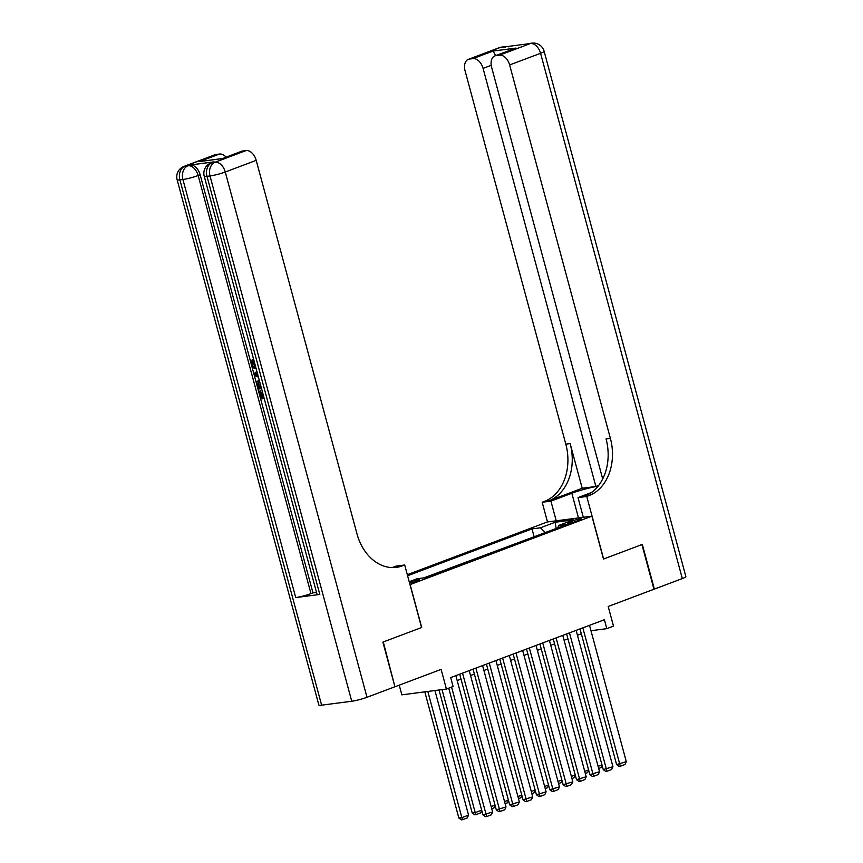 <?xml version="1.0" encoding="UTF-8"?>
<svg xmlns="http://www.w3.org/2000/svg" width="863" height="863" viewBox="0 0 863 863"><rect width="100%" height="100%" fill="white"/><g stroke="black" fill="none" stroke-linecap="round" stroke-linejoin="round"><path stroke-width="1.29" d="M409.58 583.097A5.965 0.68 -15.1 0 0 417.821 580.972A5.965 0.68 -15.1 0 0 419.72 579.925A5.965 0.68 -15.1 0 0 416.225 580.227A5.965 0.68 -15.1 0 0 410.108 581.975A5.965 0.68 -15.1 0 0 409.364 582.277M399.235 685.157L401.845 694.834L446.419 689.041L453.097 686.527L450.691 677.584L604.402 619.72L606.808 628.652L613.496 626.139L608.188 606.484L653.971 589.246L641.921 544.575L603.485 559.051L591.921 516.171L410.001 584.629M591.921 516.171L547.347 521.964L407.314 574.682M410.141 584.607L421.705 627.487L383.28 641.953L394.909 686.678M572.093 521.015L569.159 522.126A5.771 0.658 -15.1 0 0 567.315 523.14A5.771 0.658 -15.1 0 0 570.702 522.849A5.771 0.658 -15.1 0 0 576.624 521.155L579.569 520.044A5.771 0.658 -15.1 0 0 581.403 519.03A5.771 0.658 -15.1 0 0 578.016 519.321A5.771 0.658 -15.1 0 0 572.093 521.015L572.482 522.428M409.213 581.716L417.056 578.76L425.491 577.671L567.174 524.326L558.739 525.427L557.843 527.843M545.34 532.547L540.432 527.8L531.996 528.9L407.595 575.74M540.432 527.8L555.136 522.266L573.442 519.882L558.739 525.427M535.653 536.193L423.852 577.876M446.419 689.041L441.112 669.386L395.33 686.624M590.961 630.713L606.808 628.652M457.163 680.54L461.025 679.084M470.529 675.502L474.391 674.057M483.895 670.475L487.757 669.019M497.271 665.438L501.123 663.992M510.637 660.411L514.488 658.954M524.003 655.373L527.854 653.927M537.369 650.346L541.22 648.89M550.734 645.308L554.585 643.863M564.1 640.281L567.951 638.825M577.466 635.244L581.317 633.798M534.024 536.408L531.996 528.9M556.15 528.48L555.136 522.266M589.515 625.319L626.301 761.662L616.603 764.564L619.138 766.398L620.335 766.236L582.827 627.843M580.001 628.9L616.603 764.564M626.301 761.662L625.017 764.478L620.335 766.236M598.113 766.333L601.964 764.877M602.04 765.157L600.928 767.606L598.685 768.458M499.289 47.692A11.176 11.176 0 0 1 501.791 47.066A11.176 8.468 82.6 0 0 500.335 47.433L469.396 59.083A11.176 7.174 -110.6 0 0 468.35 59.342L499.289 47.692A11.176 7.174 69.4 0 1 500.335 47.433L530.454 43.517A11.176 7.174 69.4 0 1 540.572 53.29L509.634 64.941A11.176 7.174 -110.6 0 0 499.515 55.167L530.454 43.517A11.176 8.468 -97.4 0 1 531.91 43.15A11.176 11.176 0 0 1 544.132 51.327A11.176 1.273 -15.1 0 1 540.572 53.29L682.309 578.577L654.37 589.095L642.32 544.424L603.625 558.997L586.754 496.462L589.019 495.61A46.57 35.307 82.6 0 0 610.389 438.361L509.634 64.941M598.081 486.171A20.96 2.395 -15.1 0 0 571.835 493.248L550.918 501.123L542.18 502.255L544.456 501.403A46.57 35.307 82.6 0 0 565.815 444.154L465.06 70.744A11.176 7.174 -110.6 0 1 468.35 59.342M583.323 517.282L578.016 497.595L591.392 492.557M578.016 497.595L586.754 496.462M598.663 485.427L595.88 486.484L483.075 68.393A11.176 7.174 -110.6 0 0 472.946 58.619L493 51.068L516.009 48.08L494.909 55.89A11.176 7.174 -110.6 0 0 491.619 67.282L602.698 478.965M582.201 488.253L548.792 500.842A46.57 35.307 82.6 0 0 570.152 443.593L582.201 488.253L595.88 486.484M516.009 48.08L495.955 55.62L499.515 55.167M495.955 55.62A11.176 7.174 -110.6 0 0 494.909 55.89M544.132 51.327L685.869 576.603A11.176 1.273 164.9 0 1 682.309 578.577M556.225 520.81L550.918 501.123M547.487 521.942L542.18 502.255M469.396 59.083L472.946 58.619M589.019 495.61L584.683 496.171A46.57 35.307 82.6 0 0 606.053 438.922L610.389 438.361M495.707 55.588L493 51.068M256.203 368.555C253.959 368.771 252.298 367.282 251.219 364.089L252.201 359.688L253.269 359.278L253.895 360.766L253.139 363.647L255.577 366.548M264.207 398.523L260.723 398.976L258.684 391.414L260.594 390.907L262.223 396.948L263.312 396.807M214.132 161.866L212.136 162.622A11.176 7.174 -110.6 0 0 211.09 162.88L213.096 162.125A11.176 7.174 69.4 0 1 214.132 161.866L190.043 164.995A11.176 7.174 69.4 0 1 200.162 174.779L198.156 175.534L310.971 593.615A11.176 1.273 164.9 0 1 295.718 597.574L319.817 594.445A11.176 1.273 164.9 0 1 317.045 594.337L204.229 176.246A11.176 1.273 -15.1 0 0 207.001 176.354L319.817 594.445M316.516 592.396L312.978 592.859L251.424 364.747M251.068 363.431L200.162 174.779M382.881 642.104L421.576 627.541L404.704 565.006L402.428 565.858A46.57 35.307 -97.4 0 1 396.387 567.369A46.57 35.307 -97.4 0 1 356.958 533.776L256.203 160.356L225.265 172.007L366.991 697.293L394.93 686.775L382.881 642.104M404.704 565.006L395.966 566.139L392.126 567.584M366.991 697.293A11.176 1.273 164.9 0 1 351.748 701.252L210.011 175.966L207.001 176.354A11.176 8.468 82.6 0 1 212.136 162.622L215.146 162.222L246.084 150.572L242.535 151.036A11.176 7.174 69.4 0 0 241.489 151.295L222.481 158.587L199.472 161.575L219.526 154.035L215.977 154.488L185.027 166.138L190.043 164.995M219.526 154.035A11.176 7.174 69.4 0 1 226.063 157.109M295.718 597.574L182.913 179.493L179.903 179.882A11.176 8.468 82.6 0 1 185.027 166.138A11.176 7.174 -110.6 0 0 183.981 166.408L214.93 154.757A11.176 7.174 69.4 0 1 215.977 154.488M351.748 701.252L321.629 705.168A11.176 1.273 164.9 0 1 318.868 705.06L177.131 179.774A11.176 1.273 -15.1 0 0 179.903 179.882L321.629 705.168M246.084 150.572A11.176 7.174 69.4 0 1 256.203 160.356M312.978 592.859L310.971 593.615M402.428 565.858L398.091 566.419A46.57 35.307 -97.4 0 1 394.208 567.563M199.472 161.575L222.309 158.522M258.684 391.414L259.526 391.306L261.155 397.358L263.377 397.066L262.255 391.284M261.155 397.358L262.223 396.948M259.526 391.306L260.594 390.907M261.532 388.63L258.059 389.084L257.066 385.416L256.753 381.878L259.256 379.817M259.655 381.338L257.573 383.496L257.897 385.286L258.479 387.455L261.133 387.12M259.569 381.349L258.857 381.522M258.479 387.455L261.058 386.861M259.45 381.36L258.641 383.096L259.558 387.056M257.573 383.496L258.641 383.096M257.897 385.286L258.965 384.887M258.447 377.163L254.412 375.567L253.949 373.862L256.883 371.36M257.271 372.816L255.017 374.607L258.059 375.718M256.548 375.168L257.821 374.833M257.368 373.183L256.084 374.208L257.616 374.769M255.017 374.607L256.084 374.208M252.201 359.688L252.827 361.166L252.072 364.057L253.139 363.647M252.072 364.057C252.913 366.344 254.154 367.336 255.793 367.045M252.827 361.166L253.895 360.766M576.139 630.357L612.935 766.689L603.237 769.602L605.772 771.425L606.969 771.274L569.461 632.87M566.635 633.938L603.237 769.602M612.935 766.689L611.651 769.505L606.969 771.274M562.773 635.384L599.558 771.727L589.871 774.629L592.406 776.463L593.604 776.301L556.096 637.908M553.269 638.965L589.871 774.629M599.558 771.727L598.286 774.543L593.604 776.301M549.407 640.422L586.193 776.754L576.506 779.667L579.041 781.49L580.238 781.339L542.73 642.935M539.904 644.003L576.506 779.667M586.193 776.754L584.92 779.569L580.238 781.339M536.042 645.448L572.827 781.792L563.14 784.694L565.664 786.527L566.872 786.366L529.364 647.973M526.527 649.03L563.14 784.694M572.827 781.792L571.554 784.607L566.872 786.366M584.747 771.36L588.598 769.915M588.674 770.195L587.563 772.644L585.319 773.485M571.382 776.398L575.233 774.942M575.308 775.222L574.197 777.671L571.953 778.523M558.016 781.425L561.867 779.979M561.942 780.26L560.831 782.709L558.588 783.55M544.639 786.463L548.501 785.006M548.577 785.287L547.466 787.736L545.222 788.588M522.676 650.486L559.461 786.819L549.774 789.731L552.298 791.554L553.507 791.403L515.998 653M513.161 654.068L549.774 789.731M559.461 786.819L558.188 789.634L553.507 791.403M531.274 791.49L535.136 790.044M535.211 790.325L534.089 792.773L531.845 793.615M509.31 655.513L546.096 791.856L536.408 794.758L538.933 796.592L540.141 796.43L502.633 658.038M499.796 659.095L536.408 794.758M546.096 791.856L544.823 794.672L540.141 796.43M517.908 796.527L521.77 795.071M521.845 795.352L520.723 797.8L518.48 798.653M495.945 660.551L532.73 796.883L523.043 799.796L525.567 801.619L526.775 801.468L489.267 663.064M486.43 664.132L523.043 799.796M532.73 796.883L531.457 799.699L526.775 801.468M504.542 801.554L508.404 800.109M508.469 800.389L507.358 802.838L505.114 803.68M482.579 665.578L519.364 801.921L509.666 804.823L512.201 806.657L513.409 806.495L475.901 668.102M473.064 669.159L509.666 804.823M519.364 801.921L518.091 804.737L513.409 806.495M491.176 806.592L495.028 805.136M495.103 805.416L493.992 807.865L491.748 808.717M469.213 670.616L505.998 806.948L496.301 809.861L498.836 811.684L500.044 811.533L462.536 673.129M459.699 674.197L496.301 809.861M505.998 806.948L504.726 809.764L500.044 811.533M439.03 690.001L472.212 812.989L475.222 812.601L442.039 689.613M481.737 810.454L480.626 812.903L475.955 814.661L475.222 812.601L481.662 810.174M475.955 814.661L474.747 814.823L472.212 812.989M455.847 675.643L492.633 811.986L482.935 814.888L485.47 816.722L486.678 816.56L451.576 687.099M448.749 688.156L482.935 814.888M492.633 811.986L491.349 814.801L486.678 816.56M424.801 691.846L458.846 818.027L461.856 817.628L427.811 691.457M434.93 690.529L468.544 815.114L467.261 817.93L462.59 819.688L461.381 819.85L458.846 818.027M462.59 819.688L461.856 817.628L468.544 815.114M569.418 523.097L569.159 522.126M548.792 500.842L544.456 501.403M570.152 443.593L565.815 444.154M491.22 65.329L483.075 68.393M526.398 44.164A11.176 7.174 69.4 0 1 527.444 43.905A11.176 8.468 82.6 0 1 528.89 43.538A11.176 11.176 0 0 0 526.398 44.164L524.898 44.725M508.652 46.839A11.176 11.176 0 0 0 504.801 46.678A11.176 8.468 -97.4 0 0 503.356 47.034A11.176 7.174 69.4 0 1 505.61 47.238M578.49 517.908L571.835 493.248M242.535 151.036L222.481 158.587M198.156 175.534A11.176 7.174 -110.6 0 0 188.037 165.75A11.176 8.468 -97.4 0 0 182.913 179.493A11.176 1.273 -15.1 0 0 198.156 175.534M225.265 172.007A11.176 7.174 -110.6 0 0 215.146 162.222A11.176 8.468 -97.4 0 0 210.011 175.966A11.176 1.273 -15.1 0 0 225.265 172.007M256.235 373.636L257.314 373.237M528.89 43.538L531.91 43.15M501.791 47.066L504.801 46.678M183.981 166.408A11.176 11.176 0 0 0 177.131 179.774M211.09 162.88A11.176 11.176 0 0 0 204.229 176.246"/></g></svg>
